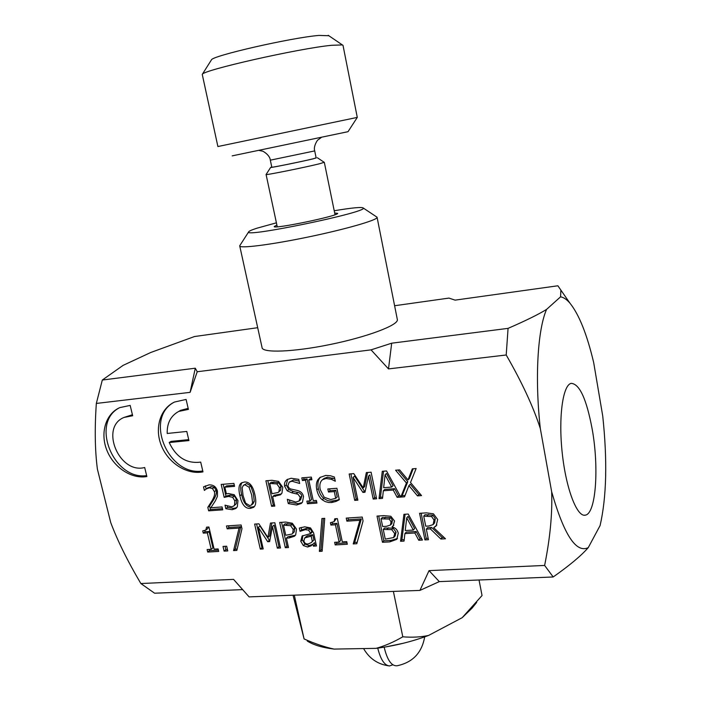<?xml version="1.0" encoding="UTF-8"?>
<svg xmlns="http://www.w3.org/2000/svg" width="701" height="701" viewBox="0 0 701 701"><rect width="100%" height="100%" fill="white"/><g stroke="black" fill="none" stroke-linecap="round" stroke-linejoin="round"><path stroke-width="1.05" d="M257.696 327.7L194.501 336.533L150.803 352.472L123.131 365.352L102.311 380.038L195.281 368.2L197.226 371.74L371.048 349.86L391.693 343.192L508.067 328.366C525.873 320.629 538.71 314.302 546.578 309.395C537.693 329.496 534.688 378.093 540.322 428.53L551.661 491.752C563.998 534.872 576.196 553.492 588.262 547.621L600.1 525.54C606.593 497.114 607.469 460.618 602.737 416.043L593.677 362.557C586.974 334.281 579.052 314.469 569.904 303.121C566.75 299.45 563.639 297.355 560.572 296.83L546.578 309.395M560.572 296.83L560.87 290.1L557.873 285.78L455.08 300.133L448.929 298.091L394.61 305.732M592.257 429.529C599.118 467.698 595.99 513.561 585.388 515.147C577.089 517.504 566.049 489.009 562.237 453.056C558.32 417.13 562.807 385.112 571.122 383.368C579.552 383.727 586.597 399.114 592.257 429.529M431.632 516.567L423.719 516.155L425.735 526.188L428.828 526.004L433.122 524.593L434.024 520.019L431.632 516.567L432.903 515.13L425.016 514.718L423.719 516.155M242.52 589.629L154.597 593.212L140.848 583.53L233.564 579.377L249.1 596.884L419.925 590.408L429.047 570.623L544.624 565.444C550.101 538.254 552.441 513.693 551.661 491.752M588.262 547.621C581.252 555.674 569.562 565.462 553.185 576.976L439.299 581.611L419.925 590.408M140.848 583.53C127.538 560.993 117.496 540.664 110.714 522.534L97.395 469.144C94.959 450.401 94.6 428.504 96.335 403.443L102.311 380.038M197.226 371.74L190.111 392.35L195.281 368.2M540.322 428.53C533.277 406.72 521.903 382.203 506.21 354.986L508.067 328.366M553.185 576.976L544.624 565.444M506.21 354.986L388.494 368.901L391.693 343.192M439.299 581.611L429.047 570.623M388.494 368.901L371.048 349.86M190.111 392.35L96.335 403.443M406.729 517.811L405.239 530.534L413.31 530.052L406.729 517.811L408.061 516.383L414.624 528.589L413.31 530.052M311.2 536.134L304.751 537.93L303.857 540.874C304.374 543.065 305.767 544.107 308.037 543.985L311.209 542.653L312.357 541.444L311.2 536.134L312.751 534.705L307.459 535.818L306.083 536.703M290.635 525.689L283.502 525.163L285.745 535.266L292.045 534.031L292.694 533.303L293.22 529.457L290.635 525.689L292.229 524.295L285.114 523.778L283.502 525.163M251.668 494.888L249.057 487.195L245.008 484.838L243.413 485.329L242.125 487.791L243.072 495.572L245.595 503.125L249.722 505.596L251.37 505.062L252.579 502.678L251.668 494.888M276.869 483.9L269.736 483.48L272.014 493.697L278.104 492.496L278.945 491.603L279.471 487.686L276.869 483.9L278.507 482.621L271.392 482.2L269.736 483.48M385.068 474.787L383.657 487.686L391.684 487.081L385.068 474.787L386.47 473.473L393.059 485.732L391.684 487.081M389.151 519.029L381.055 518.854L382.65 526.539L386.523 526.302L390.475 525.023L391.035 521.702L389.151 519.029L390.527 517.601L382.448 517.426L381.055 518.854M391.78 529.632L383.254 529.457L385.252 539.139L393.638 537.544L394.716 533.601L391.78 529.632L393.138 528.177L384.639 528.002L383.254 529.457M392.078 526.977C395.417 527.722 397.476 529.816 398.264 533.242L396.801 539.341L389.817 541.882L382.466 542.294L377.024 516.085L383.833 515.638L390.834 516.269L394.523 520.983L393.112 526.03L392.078 526.977M346.75 541.619L347.31 544.256L335.201 544.931L334.64 542.311L339.126 542.057L335.428 524.777L330.925 525.067L330.416 522.701L334.07 521.658L334.771 518.766L337.356 518.6L342.325 541.873L346.75 541.619M274.853 522.771L280.496 547.98L277.342 548.156L272.479 526.477L269.631 541.601L267.721 541.715L258.319 527.389L263.208 548.944L260.308 549.111L254.629 524.094L258.888 523.813L267.913 537.439L270.472 523.06L274.853 522.771M226.668 546.219L227.764 550.925L224.11 551.126L223.014 546.429L226.668 546.219M382.518 498.385L379.039 498.63L382.282 471.3L386.54 470.958L400.797 497.053L406.431 483.024L395.592 470.213L399.596 469.889L408.008 479.948L412.319 468.855L416.131 468.54L410.506 482.533L421.538 495.589L417.498 495.879L408.911 485.627L404.547 496.807L397.143 497.333L393.252 490.043L383.333 490.779L382.518 498.385M335.954 501.46L331.512 502.556L328.585 502.486L325.194 501.592L322.223 499.778C319.603 497.605 317.798 494.31 316.808 489.885C315.941 485.67 316.309 482.288 317.912 479.712L319.989 477.46L325.728 475.436L330.522 475.777L334.395 477.022L335.297 481.245L331.371 479.309L325.991 478.485L322.521 479.712C320.068 481.692 319.305 484.961 320.208 489.517L324.177 497.237L330.749 499.568L335.7 498.35L334.263 491.585L328.48 492.023L327.823 488.974L336.901 488.282L339.328 499.717L335.954 501.46L337.461 500.102L330.819 501.197L327.367 500.488L323.757 498.429C321.146 496.264 319.349 492.978 318.359 488.562C317.492 484.365 317.868 480.982 319.463 478.424L320.453 477.136M302.473 502.214L301.202 503.493L296.646 505L288.269 503.581L287.322 499.296L295.752 502.065L299.064 501.031L300.23 497.368L298.03 494.231L291.721 492.803L287.217 490.831L284.624 486.301C284.063 483.506 284.878 481.272 287.077 479.607L291.143 478.257L298.766 479.353L299.66 483.471L292.019 481.219L289.206 482.13L287.901 485.679L288.751 487.642L290.275 488.895L297.224 490.428C300.747 491.287 302.841 493.338 303.489 496.571L302.473 502.214M278.551 481.394L282.783 487.318L281.933 493.189L280.33 494.853L272.663 496.597L274.783 506.104L271.62 506.332L265.898 480.781L271.909 480.29L278.551 481.394M244.369 482.016C249.442 481.613 252.947 485.819 254.875 494.643C256.417 501.452 255.953 505.693 253.473 507.384L250.362 508.4C245.306 508.795 241.819 504.606 239.891 495.817C238.287 488.869 238.796 484.575 241.416 482.936L244.369 482.016M222.051 506.946L222.725 509.837L208.653 510.845L207.829 507.322L211.921 500.917C214.296 496.956 215.111 493.863 214.366 491.655L212.508 488.597L209.476 487.8L206.427 488.851L204.368 490.42L203.535 486.853L209.021 484.882C213.463 484.715 216.276 486.827 217.45 491.226L217.424 496.334L215.356 500.847L210.835 507.761L222.051 506.946M144.686 467.514L146.868 476.54C131.516 479.3 113.571 467.383 106.85 450.208C99.971 433.078 105.649 413.792 119.792 407.614L130.167 405.415L132.664 415.746L123.989 417.445C99.524 427.26 119.152 474.349 144.686 467.514M200.705 462.108L202.975 471.869C187.106 474.998 168.538 463.273 161.493 445.915C154.29 428.618 159.977 408.788 174.496 402.041L186.089 399.439L188.411 409.393L178.781 411.399C170.764 415.789 166.908 423.15 167.215 433.472L186.79 431.448L188.928 440.57L169.204 442.533C176.188 457.35 186.685 463.878 200.705 462.108M234.187 494.713L237.972 500.619L237.306 506.823L235.702 508.54L232.189 509.697L225.827 508.707L225.012 505.158L231.575 506.788L233.591 506.113L234.563 505.018L234.809 500.838L232.662 497.307L228.605 496.431L224.18 497.386L221.192 484.426L233.897 483.392L234.581 486.363L224.846 487.151L226.397 493.863L228.456 493.557L234.187 494.713M316.388 500.435L316.957 503.081L307.459 503.765L306.88 501.127L310 500.9L305.505 480.264L302.385 480.509L301.807 477.854L311.332 477.083L311.91 479.747L308.773 480.001L313.259 500.663L316.388 500.435M371.101 472.211L376.603 498.805L373.186 499.051L368.446 476.189L364.984 492.251L362.916 492.409L353.085 477.416L357.86 500.155L354.724 500.374L349.168 473.999L353.786 473.622L363.232 487.878L366.343 472.597L371.101 472.211M218.116 548.927L218.703 551.433L207.706 552.046L207.119 549.549L211.203 549.321L207.347 532.874L203.255 533.137L202.729 530.885L205.796 530.087L206.576 527.152L208.916 527.003L214.112 549.155L218.116 548.927M241.118 524.979L241.976 528.72L236.842 550.416L233.573 550.6L239.05 528.09L227.168 528.852L226.493 525.934L241.118 524.979M292.326 523.244L296.532 529.141L295.673 534.916L294.473 536.221L289.075 537.974L286.385 538.131L288.479 547.534L285.307 547.709L279.673 522.455L285.684 522.061L292.326 523.244M313.391 546.149L312.944 544.125L311.078 545.877L307.59 547.008L303.323 545.544L300.755 541.277L302.087 536.028L310.639 533.575L308.633 530.131L305.303 529.684L300.054 531.332L299.327 528.046L304.69 526.828L310.508 527.914L313.61 532.891L316.466 545.974L313.391 546.149L314.924 544.695L314.486 542.679L312.944 544.125M321.908 518.53L324.747 518.337L322.136 551.258L319.367 551.407L321.908 518.53M362.233 517.058L363.057 520.974L356.791 543.722L353.216 543.923L359.885 520.317L346.89 521.158L346.241 518.1L362.233 517.058M404.039 541.084L400.551 541.286L403.934 514.324L408.219 514.043L422.431 540.059L418.751 540.269L414.878 533.005L404.898 533.584L404.039 541.084M433.691 527.704L445.485 538.771L440.876 539.034L430.361 528.904L426.322 529.15L428.442 539.726L424.929 539.919L419.592 513.307L426.418 512.86L433.472 513.833L437.669 519.511L436.145 525.943L433.691 527.704L436.872 524.996M393.857 525.102L392.052 526.854M397.511 538.438L391.184 540.392L383.841 540.813L378.698 515.98M390.606 524.883L391.841 523.586L392.402 520.265L390.527 517.601M393.796 537.387L395.154 535.914L396.065 532.129L393.138 528.177M382.466 542.294L383.841 540.813M347.013 542.881L336.69 543.468L336.419 542.206M334.193 521.544L336.314 518.661M339.126 542.057L340.607 540.594L336.927 523.367L332.432 523.656L332.178 522.473M335.201 544.931L336.69 543.468M335.428 524.777L336.927 523.367M330.925 525.067L332.432 523.656M280.198 546.649L278.963 546.719L274.117 525.093L272.479 526.477M267.913 537.439L269.552 536.028L271.874 522.964M262.91 547.621L261.955 547.674L256.584 523.962M269.885 540.261L269.359 540.287L259.983 526.004L258.319 527.389M277.342 548.156L278.963 546.719M267.721 541.715L269.359 540.287M260.308 549.111L261.955 547.674M227.457 549.619L225.836 549.707L225.047 546.307M224.11 551.126L225.836 549.707M405.064 495.484L402.129 495.695M400.131 495.844L398.501 495.957L394.628 488.685L384.726 489.429L383.333 490.779M420.512 494.371L418.812 494.494L410.251 484.268L408.911 485.627M408.008 479.948L409.349 478.617L413.169 468.785M400.797 497.053L402.146 495.677L407.78 481.675L397.914 470.029M382.65 497.105L380.45 497.263L383.543 471.203M379.039 498.63L380.45 497.263M397.143 497.333L398.501 495.957M393.252 490.043L394.628 488.685M417.498 495.879L418.812 494.494M406.431 483.024L407.78 481.675M339.231 499.261L337.461 500.102M335.7 498.35L337.207 497L335.77 490.253L330.005 490.691L329.61 488.842M334.789 478.844L327.525 477.188L324.064 478.415L322.521 479.712M331.371 479.309L332.896 478.003M334.263 491.585L335.77 490.253M328.48 492.023L330.005 490.691M302.192 502.556L298.232 503.66L289.872 502.24L289.495 500.532M299.143 481.088L293.623 479.931L289.206 482.13M299.064 501.031L300.65 499.699L301.816 496.036L301.237 494.477L299.248 492.733L293.325 491.489L288.838 489.526L286.245 485.004L287.673 479.23M288.269 503.581L289.872 502.24M291.721 492.803L293.325 491.489M287.217 490.831L288.838 489.526M274.512 504.904L273.259 504.992L267.817 480.623M281.364 493.925L274.301 495.274L272.663 496.597M278.367 492.286L280.584 490.288L281.101 486.389L278.507 482.621M271.62 506.332L273.259 504.992M278.945 491.603L280.584 490.288M254.41 506.49L252.045 507.06C247.006 507.463 243.527 503.283 241.608 494.52C240.233 488.527 240.417 484.531 242.152 482.542M251.37 505.062L253.061 503.739L254.261 501.355L253.359 493.592L250.756 485.916L246.717 483.559L243.413 485.329M222.445 508.663L210.423 509.531L209.608 506.008L213.691 499.62C216.066 495.668 216.872 492.584 216.136 490.376L214.278 487.326L211.255 486.538L207.443 488.115M206.129 489.035L205.393 485.863M208.653 510.845L210.423 509.531M207.829 507.322L209.608 506.008M206.427 488.851L208.206 487.589M204.368 490.42L204.911 490.034M146.649 475.62C113.597 480.527 90.114 422.808 119.38 407.798M132.419 414.738L123.989 417.445M202.764 470.958C168.617 476.89 143.836 418.585 173.909 402.33M188.709 439.641L171.088 441.393L169.204 442.533M188.166 408.359L180.656 410.33L178.632 411.469M234.327 485.25L226.598 485.881L224.846 487.151M233.827 505.929L236.29 503.704L236.535 499.524L234.388 496.001L230.34 495.134L225.932 496.098L223.198 484.26M236.728 507.629L233.915 508.365L227.562 507.384L227.255 506.052M225.827 508.707L227.562 507.384M234.563 505.018L236.29 503.704M232.662 497.307L234.388 496.001M224.18 497.386L225.932 496.098M316.694 501.863L309.018 502.415L308.712 500.996M311.665 478.599L310.341 478.704L308.773 480.001M310 500.9L311.559 499.559L307.082 478.967L303.971 479.221L303.647 477.705M307.459 503.765L309.018 502.415M305.505 480.264L307.082 478.967M302.385 480.509L303.971 479.221M376.341 497.561L374.606 497.684L369.874 474.875L368.446 476.189M363.232 487.878L364.678 486.538L367.543 472.5M357.598 498.91L356.178 499.016L350.894 473.858M365.256 490.989L364.362 491.059L354.557 476.11L353.085 477.416M373.186 499.051L374.606 497.684M362.916 492.409L364.362 491.059M354.724 500.374L356.178 499.016M218.397 550.127L209.468 550.627L209.178 549.435M205.796 530.087L207.566 528.72L208.416 527.029M211.203 549.321L212.955 547.91L209.108 531.507L205.034 531.77L204.745 530.561M207.706 552.046L209.468 550.627M207.347 532.874L209.108 531.507M203.255 533.137L205.034 531.77M237.166 549.067L235.282 549.172L240.75 526.714L228.894 527.476L228.508 525.803M233.573 550.6L235.282 549.172M239.05 528.09L240.75 526.714M227.168 528.852L228.894 527.476M288.181 546.193L286.911 546.272L281.574 522.333M295.419 535.257L287.988 536.712L286.385 538.131M292.247 533.847L294.28 531.893L294.806 528.046L292.229 524.295M285.307 547.709L286.911 546.272M292.694 533.303L294.28 531.893M312.716 544.362L309.141 545.553L304.882 544.099L302.324 539.84L302.823 535.511M316.169 544.624L314.924 544.695M310.639 533.575L312.19 532.147L310.184 528.712L306.863 528.274L301.623 529.912L301.088 527.485M311.726 542.162L313.899 539.998L312.751 534.705M311.078 545.877L312.62 544.423M303.323 545.544L304.882 544.099M300.23 531.314L301.798 529.903M300.054 531.332L301.623 529.912M312.357 541.444L313.899 539.998M322.25 549.864L320.892 549.934L323.336 518.433M319.367 551.407L320.892 549.934M357.186 542.311L354.671 542.451L361.322 518.906L348.353 519.748L347.985 517.986M353.216 543.923L354.671 542.451M359.885 520.317L361.322 518.906M346.89 521.158L348.353 519.748M404.205 539.665L401.892 539.796L405.108 514.254M421.678 538.683L420.048 538.771L416.184 531.524L406.23 532.112L404.898 533.584M400.551 541.286L401.892 539.796M418.751 540.269L420.048 538.771M414.878 533.005L416.184 531.524M444.048 537.422L442.121 537.527L431.632 527.432L427.601 527.678L426.322 529.15M428.162 538.315L426.217 538.421L421.161 513.202M433.279 524.418L434.611 522.858L435.286 518.574L432.903 515.13M440.876 539.034L442.121 537.527M430.361 528.904L431.632 527.432M424.929 539.919L426.217 538.421M433.349 524.322L434.611 522.858M276.886 225.082L274.214 226.546C272.969 229.507 338.154 215.996 337.698 213.384L334.675 213.008M334.219 210.756C352.323 207.733 362.014 206.83 363.293 208.039C368.305 212.131 242.169 238.27 248.706 231.803C249.135 231.032 251.896 229.823 256.978 228.193L276.404 222.83M239.9 245.464L239.716 245.858C238.936 248.776 270.095 244.921 307.809 237.096C345.523 229.306 377.366 220.114 377.103 217.406L376.332 216.723M397.283 319.227L397.379 319.726C398.194 325.238 367.385 336.909 330.276 344.48C293.167 352.121 261.902 353.181 262.043 347.486L239.768 246.095M232.189 155.867L348.029 131.683L357.282 117.4L217.897 146.535M259.204 150.47L262.086 151.066C262.542 150.654 269.964 155.035 270.323 160.17L271.813 167.197C270.227 167.96 301.342 161.668 312.374 158.987L316.16 157.962L314.714 150.917C313.04 146.194 318.026 139.175 317.93 139.955L321.268 137.501M266.108 174.488L266.091 174.505C264.4 175.557 305.172 167.373 319.446 163.78L324.212 162.317M266.091 174.505L270.612 167.46L271.786 167.066M316.125 157.804L313.373 158.794C301.877 161.581 269.386 168.161 270.612 167.46M217.888 146.518L202.256 74.42C201.906 70.345 298.784 48.404 331.591 45.293L342.377 44.934L343.034 45.477M328.848 35.733L318.981 35.418C291.379 37.644 211.72 55.87 211.413 59.909L211.299 60.084M293.044 595.219L304.076 638.926C314.837 643.711 324.835 647.102 334.07 649.082C322.39 647.663 313.443 644.973 307.231 641.012M402.803 636.806C412.293 637.586 420.88 637.121 428.591 635.43C412.013 641.652 394.488 645.963 376.016 648.355C384.586 646.042 393.524 642.195 402.803 636.806L393.392 591.416M476.689 602.387L472.088 608.109L462.169 617.695L482.043 595.535L479.037 579.99M294.306 595.175L304.076 638.926M462.169 617.695L428.591 635.43M376.016 648.355L334.07 649.082M392.84 664.802L389.484 665.95C384.49 665.442 380.582 659.501 377.751 648.127M384.157 647.181C387.259 660.114 391.57 666.309 397.108 665.757M389.817 541.882L391.184 540.392M394.716 533.601L396.065 532.129M387.127 529.22L388.503 527.774M391.035 521.702L392.402 520.265M384.332 518.644L385.716 517.215M322.223 499.778L323.757 498.429M331.512 502.556L333.028 501.197M316.808 489.885L318.359 488.562M317.912 479.712L319.463 478.424M325.991 478.485L327.525 477.188M296.646 505L298.232 503.66M300.23 497.368L301.816 496.036M296.365 493.635L297.96 492.321M284.624 486.301L286.245 485.004M292.019 481.219L293.623 479.931M275.353 496.387L276.991 495.072M279.471 487.686L281.101 486.389M272.374 483.269L274.021 481.981M250.362 508.4L252.045 507.06M239.891 495.817L241.608 494.52M252.579 502.678L254.261 501.355M249.057 487.195L250.756 485.916M211.921 500.917L213.691 499.62M214.366 491.655L216.136 490.376M212.508 488.597L214.278 487.326M209.476 487.8L211.255 486.538M232.189 509.697L233.915 508.365M234.809 500.838L236.535 499.524M228.605 496.431L230.34 495.134M289.075 537.974L290.67 536.545M293.22 529.457L294.806 528.046M286.139 524.996L287.743 523.603M307.59 547.008L309.141 545.553M300.755 541.277L302.324 539.84M310.508 532.953L312.05 531.524M308.633 530.131L310.184 528.712M305.303 529.684L306.863 528.274M305.899 537.246L307.459 535.818M434.024 520.019L435.286 518.574M427.224 515.927L428.513 514.49M270.323 160.17L314.714 150.917M385.9 646.892L403.653 643.185M569.904 303.121L560.87 290.1M584.108 515.226L585.388 515.147M301.702 503.073L301.202 503.493M280.864 494.415L280.33 494.853M207.995 487.712L206.217 488.983M178.781 411.399L180.656 410.33M236.176 508.172L235.702 508.54M304.751 537.93L306.311 536.493M248.706 231.803L239.777 245.657M363.293 208.039L377.077 217.222M397.379 319.726L377.103 217.406M317.343 157.725L324.318 162.387M335.034 214.734L324.326 162.369M277.254 226.8L266.1 174.54M211.413 59.909L202.256 74.42M328.208 35.304L342.377 44.934M357.282 117.4L342.991 45.267M397.152 665.757C412.723 662.445 421.897 652.815 424.683 636.867M363.582 648.565C369.418 658.721 378.058 664.513 389.511 665.95"/></g></svg>
